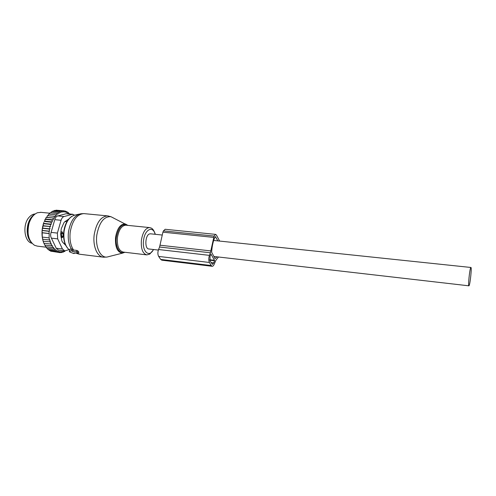 <?xml version="1.0" encoding="UTF-8"?>
<svg xmlns="http://www.w3.org/2000/svg" width="496" height="496" viewBox="0 0 496 496"><rect width="100%" height="100%" fill="white"/><g stroke="black" fill="none" stroke-linecap="round" stroke-linejoin="round"><path stroke-width="0.74" d="M76.471 251.9L72.559 251.416L71.325 250.74L69.353 251.491L69.824 252.042L73.675 253.506L74.239 253.468L73.91 253.016L78.108 253.382L76.471 251.9L76.961 250.449L73.278 249.996L71.796 249.048L70.017 249.097L69.322 251.509M78.864 252.334L78.039 251.05L76.961 250.449M72.559 251.416L73.278 249.996M35.204 213.95C33.071 214.055 31.087 215.109 29.252 217.118C22.227 224.322 24.149 241.893 31.973 243.282M28.334 223.002L27.243 232.953M60.859 236.462L61.647 236.555L62.49 237.59L63.296 235.637L61.647 236.555L61.498 233.362L63.221 234.18L63.296 235.637M60.927 231.706L62.211 231.849L61.498 233.362L60.741 233.275M62.211 231.849L63.221 234.18M61.076 237.429L62.49 237.59M63.494 243.22L65.119 243.964M65.013 221.545L66.917 221.737M46.165 246.797L46.705 248.211L53.438 249.042L53.618 247.256L52.34 247.547L45.601 246.723L45.043 245.098M43.828 222.394L42.117 230.386L42.272 237.001L43.164 241.236L50.648 241.887L50.58 244.013L43.822 243.207L43.27 241.651L43.549 242.463M43.127 225.717L50.611 226.517L50.282 224.403L51.398 224.192L51.045 222.177L52.334 221.923L51.962 220.05L53.345 219.846L45.818 219.071L45.21 219.195L44.801 221.142L44.256 221.29M45.818 219.071L45.793 218.135L46.271 217.341L46.878 217.329L47.424 215.642L54.2 216.318L54.393 218.085L46.24 217.403L45.793 218.135M48.05 215.704L48.72 214.098L55.478 214.768L55.552 216.523L54.2 216.318M49.346 214.16L50.096 212.79L56.848 213.447L56.798 215.165L55.478 214.768M50.747 212.852L51.534 211.73L58.28 212.387L58.113 214.043L56.848 213.447M52.235 211.798L53.029 210.936L59.756 211.587L59.483 213.162L58.28 212.387M48.645 249.55L49.247 250.461L55.949 251.292L55.974 249.717L54.647 250.294L47.926 249.463L47.374 248.298M44.07 243.232L44.634 245.049L51.386 245.861L52.489 245.619L52.34 247.547M43.245 241.242L43.27 241.651M43.164 241.236L43.084 241.056C41.931 237.026 41.701 232.711 42.383 228.11M42.501 227.428L42.83 225.798M43.078 224.812L43.456 223.51M44.752 220.15L45.21 219.195M51.962 220.05L45.179 219.35M53.345 219.846L53.022 218.085M54.393 218.085L46.878 217.329M59.756 211.587L60.884 212.536L61.256 211.06L54.541 210.422L53.797 211.011M61.256 211.06L62.298 212.17L62.763 210.819L56.06 210.174L55.564 210.515M62.763 210.819L63.705 212.071L64.251 210.85L57.406 210.304M65.038 250.902L64.678 251.565L63.693 251.447M64.089 250.815L63.215 252.204L62.105 252.061M63.215 252.204L62.732 251.236L61.727 252.569L60.462 252.414M61.727 252.569L61.324 251.453L60.233 252.662L51.776 251.336M50.108 250.567L50.635 251.193L57.325 252.024L57.238 250.536L55.949 251.292M51.386 245.861L51.497 243.821L50.58 244.013M42.036 232.686L49.185 233.492L49.116 237.882L49.445 239.99L49.947 239.89L49.935 242.036M49.445 239.99L42.668 239.202M49.116 237.882L42.327 237.1M48.887 233.548L42.092 232.785M49.185 233.492L48.999 231.297L42.197 230.547M42.117 230.386L49.495 231.204L49.259 229.016L42.464 228.272M74.598 215.121L72.255 214.346L64.065 216.541C62.707 216.981 61.709 218.234 61.064 220.286L57.387 233.089L57.672 238.874L62.434 248.986L64.747 250.895L69.025 249.637M62.434 248.986L56.222 248.223L51.404 238.154C50.487 236.412 50.387 234.49 51.107 232.388L54.796 219.647L61.064 220.286M64.065 216.541L57.821 215.921L66.08 213.745L72.931 214.272M31.663 242.922C27.392 238.458 26.176 232.165 28.018 224.031C29.431 219.319 31.701 216.051 34.819 214.235M68.677 219.182L64.697 221.768L63.928 222.735L61.268 228.73L60.63 234.292L61.845 240.771L62.372 241.899L65.776 245.415M57.821 215.921C56.29 216.343 55.285 217.583 54.796 219.647M41.056 212.344L37.51 212.728C33.573 214.315 30.709 218.017 28.929 223.832C26.815 233.988 28.675 241.137 34.503 245.291L37.312 246.121L46.184 247.206M56.222 248.223L58.466 250.12L64.567 250.877M49.495 231.204L48.999 231.297M69.738 213.962L68.739 213.578M69.328 213.919L69.669 213.664M68.826 213.875L68.429 212.579L67.394 212.48M64.251 210.85L65.094 212.226L65.701 211.16L66.439 212.641L67.103 211.742L67.723 213.311L68.429 212.579M51.045 222.177L44.249 221.464M51.398 224.192L43.884 223.398M50.282 224.403L43.487 223.684M50.611 226.517L42.892 225.965M49.687 226.691L49.978 228.879L42.532 228.067M49.978 228.879L49.259 229.016M53.438 249.042L54.796 248.657L54.647 250.294M60.233 252.662L59.929 251.41L58.764 252.483L58.559 251.1L57.325 252.024M64.164 250.821L64.678 251.565M67.103 211.742L65.937 211.631M65.701 211.16L64.362 211.029M52.334 221.923L44.801 221.142M218.494 256.996L215.977 260.109L214.322 263.903C213.726 265.478 213.02 266.278 212.214 266.296L211.209 265.534L209.436 262.477C208.568 260.549 208.568 258.174 209.442 255.366L210.391 252.774L214.098 236.065L215.599 234.379L216.423 235.042L219.647 241.075M165.187 229.282L163.438 230.888L162.911 232.165L159.576 247.027L158.553 249.525C157.623 252.235 157.66 254.535 158.664 256.42L160.692 259.42L161.832 260.183L212.108 266.284M215.022 258.546L211.656 252.259C211.91 247.324 212.79 242.786 214.284 238.644L215.4 236.617L217.899 240.889M215.214 258.571L216.988 256.823M214.526 260.307L210.961 254.088L210.037 256.407L210.031 260.84L212.431 264.387L213.745 262.892L214.526 260.747L214.526 260.307L209.684 259.743M150.573 233.814L149.538 233.926C145.061 235.16 144.485 249.147 148.899 248.986L158.354 250.071M470.71 267.71C469.582 269.65 467.926 286.533 468.925 285.826L469.148 285.529C470.289 283.328 471.894 266.848 470.902 267.468L470.71 267.71M113.826 218.159L110.893 216.684C103.924 216.349 99.243 222.419 96.838 234.899C95.114 246.971 100.459 258.075 107.055 257.046L109.052 256.544M108.512 216.002L107.483 215.878C100.812 216.554 96.391 222.791 94.221 234.596C92.597 246.121 97.278 257.027 103.565 257.207L107.055 257.046L122.574 253.115C117.329 252.458 114.991 247.138 115.574 237.156C117.254 228.203 120.516 223.801 125.358 223.95L127.863 225.389M124.899 252.278L122.574 253.115L124.856 252.272M127.478 225.345C122.233 223.157 118.538 227.125 116.386 237.262C115.041 246.593 119.598 254.696 124.515 252.228M84.543 213.671L83.861 213.609C76.942 214.241 72.397 220.36 70.221 231.967C69.409 239.345 70.513 245.371 73.526 250.027M126.207 225.221L125.81 225.178C121.625 225.637 118.848 229.71 117.465 237.404C116.895 245.991 118.817 250.883 123.237 252.08L146.506 254.851M127.782 225.376L110.893 216.684L107.483 215.878L83.861 213.609L80.798 213.764C74.481 215.227 70.382 221.235 68.491 231.787C67.716 238.743 68.702 244.509 71.449 249.091M151.168 228.079L149.494 227.571C145.483 228.061 142.792 232.215 141.422 240.033C140.821 248.756 142.631 253.71 146.866 254.894L149.786 254.088L153.673 249.531M155.136 234.298C152.997 225.358 144.739 229.332 143.573 240.318C141.906 251.621 149.29 258.075 153.462 249.513M79.23 214.117L75.349 214.991C69.545 216.337 65.788 221.793 64.077 231.365C63.271 240.244 65.143 246.5 69.688 250.139M76.223 253.301L79.1 254.144M69.353 251.491L70.017 249.097M71.325 250.74L71.796 249.048M72.292 251.112L73.154 249.81M77.147 253.419L80.036 254.281L102.982 257.133M77.233 252.278L78.039 251.05M78.039 253.239L78.845 252.011M66.861 220.212L67.822 220.305M57.672 238.874L51.404 238.154M72.255 214.346L66.08 213.745M57.387 233.089L51.107 232.388M160.692 259.42L211.209 265.534M158.664 256.42L209.436 262.477M158.553 249.525L209.442 255.366M159.576 247.027L210.391 252.774M159.979 245.216L210.781 250.902M162.911 232.165L213.609 237.392M163.438 230.888L214.098 236.065M209.777 260.189L214.526 260.747M211.029 262.57L213.745 262.892M215.047 236.815L215.741 236.883M126.66 225.265L149.494 227.571C150.474 228.216 152.78 226.864 155.341 234.317M67.63 248.217C64.306 244.026 63.035 238.409 63.798 231.365C64.833 224.341 67.537 219.319 71.908 216.287M74.239 253.468L74.512 253.09M78.108 253.382L78.951 252.204M68.219 219.275L68.572 219.313M49.743 213.199L40.443 212.288M165.087 229.276L215.599 234.379M213.844 256.463L468.887 285.82M150.362 233.796L161.888 235.005M213.677 240.448L470.902 267.468"/></g></svg>
